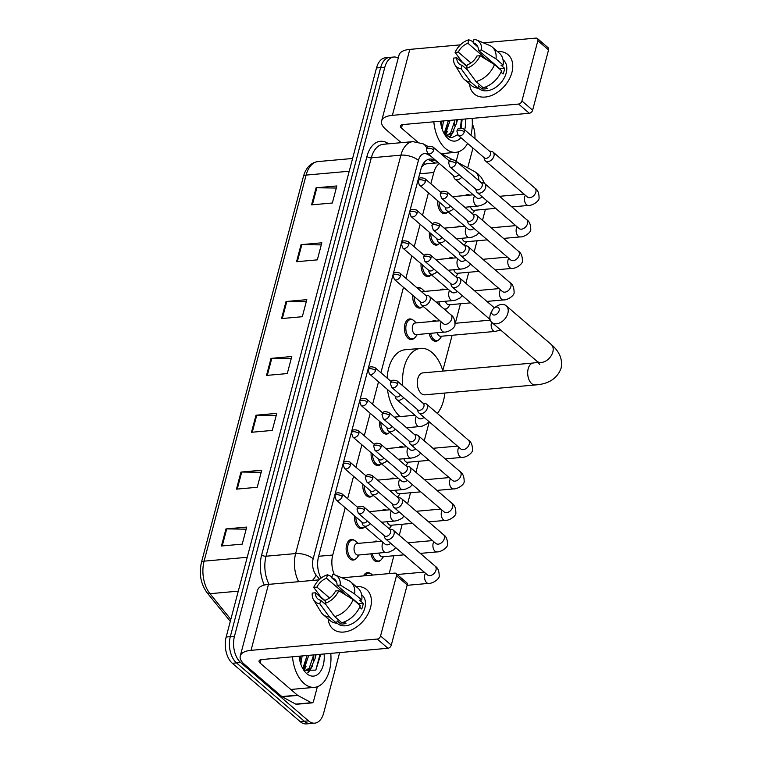 <?xml version="1.0" encoding="UTF-8"?>
<svg xmlns="http://www.w3.org/2000/svg" width="762" height="762" viewBox="0 0 762 762"><rect width="100%" height="100%" fill="white"/><g stroke="black" fill="none" stroke-linecap="round" stroke-linejoin="round"><path stroke-width="1.14" d="M364.179 527.266A10.363 6.153 -95.1 0 1 361.569 528.571A10.363 6.153 -95.1 0 1 358.245 527.342A10.363 6.153 -95.1 0 1 354.52 515.769M372.504 495.767A10.363 6.153 -95.1 0 1 369.894 497.072A10.363 6.153 -95.1 0 1 366.57 495.843A10.363 6.153 -95.1 0 1 362.845 484.27M380.829 464.268A10.363 6.153 -95.1 0 1 378.219 465.572A10.363 6.153 -95.1 0 1 374.885 464.353A10.363 6.153 -95.1 0 1 371.161 452.771M389.153 432.778A10.363 6.153 -95.1 0 1 386.534 434.073A10.363 6.153 -95.1 0 1 383.21 432.854A10.363 6.153 -95.1 0 1 379.486 421.272M414.118 338.28A10.363 6.153 -95.1 0 1 411.499 339.585A10.363 6.153 -95.1 0 1 408.175 338.357A10.363 6.153 -95.1 0 1 404.432 326.993A10.363 6.153 -95.1 0 1 409.661 318.935A10.363 6.153 -95.1 0 1 412.461 319.764M422.434 306.781A10.363 6.153 -95.1 0 1 419.824 308.086A10.363 6.153 -95.1 0 1 416.5 306.857A10.363 6.153 -95.1 0 1 412.775 295.285M416.881 287.712A10.363 6.153 -95.1 0 1 417.976 287.445A10.363 6.153 -95.1 0 1 420.776 288.265M430.759 275.282A10.363 6.153 -95.1 0 1 428.149 276.587A10.363 6.153 -95.1 0 1 424.825 275.368A10.363 6.153 -95.1 0 1 421.091 263.785M439.083 243.792A10.363 6.153 -95.1 0 1 436.474 245.097A10.363 6.153 -95.1 0 1 433.14 243.869A10.363 6.153 -95.1 0 1 429.416 232.286M447.399 212.293A10.363 6.153 -95.1 0 1 444.789 213.598A10.363 6.153 -95.1 0 1 441.465 212.369A10.363 6.153 -95.1 0 1 437.74 200.787M355.864 558.765A10.363 6.153 -95.1 0 1 353.254 560.07A10.363 6.153 -95.1 0 1 349.92 558.841A10.363 6.153 -95.1 0 1 346.177 547.478A10.363 6.153 -95.1 0 1 351.406 539.42A10.363 6.153 -95.1 0 1 354.206 540.239M465.258 195.51A10.363 6.153 -95.1 0 1 467.373 194.634A10.363 6.153 -95.1 0 1 469.621 195.12M456.933 227A10.363 6.153 -95.1 0 1 459.057 226.133A10.363 6.153 -95.1 0 1 461.296 226.609M448.608 258.499A10.363 6.153 -95.1 0 1 450.733 257.632A10.363 6.153 -95.1 0 1 452.971 258.108M437.959 303.705A10.363 6.153 -95.1 0 1 437.493 301.952M440.284 289.998A10.363 6.153 -95.1 0 1 442.408 289.122A10.363 6.153 -95.1 0 1 444.656 289.608M438.55 339.966A10.363 6.153 -95.1 0 1 435.931 341.271A10.363 6.153 -95.1 0 1 432.606 340.043A10.363 6.153 -95.1 0 1 429.177 333.451M431.968 321.497A10.363 6.153 -95.1 0 1 434.083 320.621A10.363 6.153 -95.1 0 1 436.331 321.107M382.038 510.483A10.363 6.153 -95.1 0 1 384.153 509.607A10.363 6.153 -95.1 0 1 386.401 510.092M380.295 560.451A10.363 6.153 -95.1 0 1 377.676 561.756A10.363 6.153 -95.1 0 1 374.352 560.527A10.363 6.153 -95.1 0 1 370.923 553.936M373.713 541.982A10.363 6.153 -95.1 0 1 375.837 541.106A10.363 6.153 -95.1 0 1 378.076 541.591M390.354 478.984A10.363 6.153 -95.1 0 1 392.478 478.107A10.363 6.153 -95.1 0 1 394.726 478.593M398.678 447.485A10.363 6.153 -95.1 0 1 400.802 446.618A10.363 6.153 -95.1 0 1 403.041 447.094M363.512 575.891A10.363 6.153 -95.1 0 1 367.513 572.605A10.363 6.153 -95.1 0 1 370.313 573.424M438.464 162.763L426.329 163.849L424.301 164.516L421.672 166.849M345.234 507.787L332.756 555.022A19.431 11.535 84.9 0 0 334.337 574.681M439.417 163.582A19.431 11.535 84.9 0 0 433.816 172.526L430.844 183.756M428.454 192.805L422.529 215.255M420.138 224.304L414.204 246.755M411.813 255.803L405.879 278.254M403.489 287.303L380.914 372.742M378.523 381.791L372.599 404.241M370.208 413.29L364.274 435.74M361.883 444.789L355.949 467.239M353.558 476.288L347.624 498.729M481.07 182.575A19.431 11.535 84.9 0 0 478.241 180.146M389.163 573.596L393.878 555.746M399.278 535.295L402.203 524.256M407.603 503.806L410.518 492.757M415.928 472.307L418.843 461.258M424.243 440.807L429.263 421.843M442.77 370.694L452.133 335.27M455.295 323.279L460.458 303.771M465.858 283.321L468.773 272.272M474.183 251.822L477.098 240.773M482.498 220.323L485.423 209.283M446.865 308.467A10.363 6.153 -95.1 0 1 444.884 309.658M339.652 652.577L323.688 713.013A19.431 11.535 -95.1 0 1 314.706 723.157A19.431 11.535 -95.1 0 1 308.477 720.862L240.668 662.54A19.431 11.535 -95.1 0 1 234.467 636.28L384.839 67.17A19.431 11.535 -95.1 0 1 393.811 57.017A19.431 11.535 -95.1 0 1 398.24 58.045M472.954 148.047L467.716 167.859M472.335 123.911A19.431 11.535 -95.1 0 1 474.897 138.608M314.706 723.157L306.4 723.9A19.431 11.535 -95.1 0 1 300.161 721.604L232.362 663.283L236.515 662.911A19.431 11.535 -95.1 0 1 230.315 636.651L380.676 67.542A19.431 11.535 -95.1 0 1 389.658 57.388A19.431 11.535 -95.1 0 0 380.676 67.542L230.315 636.651A19.431 11.535 -95.1 0 0 236.515 662.911L304.314 721.233L236.515 662.911L240.668 662.54M310.553 723.529A19.431 11.535 -95.1 0 1 304.314 721.233A19.431 11.535 -95.1 0 0 310.553 723.529M437.093 161.582L434.197 160.02A19.431 11.535 84.9 0 0 429.882 159.058A19.431 11.535 84.9 0 0 420.91 169.212L318.535 556.698A19.431 11.535 84.9 0 0 320.993 578.158M427.834 159.563A19.431 11.535 -95.1 0 1 430.044 160.391L435.016 163.078M232.362 663.283A19.431 11.535 -95.1 0 1 226.162 637.022L376.523 67.913A19.431 11.535 -95.1 0 1 385.496 57.76L393.811 57.017M301.057 244.659L321.831 242.802L317.325 259.861L296.551 261.718L301.057 244.659A5.182 2.172 -165.2 0 1 301.828 244.64L297.332 261.652M316.078 187.804L336.852 185.947L332.346 203.006L311.572 204.864L316.078 187.804A5.182 2.172 -165.2 0 1 316.849 187.785L312.353 204.797M255.994 415.223L276.768 413.366L272.263 430.425L251.489 432.283L255.994 415.223A5.182 2.172 -165.2 0 1 256.756 415.204L252.27 432.216M240.973 472.078L261.747 470.221L257.242 487.28L236.468 489.137L240.973 472.078A5.182 2.172 -165.2 0 1 241.735 472.049L237.239 489.071M225.952 528.933L246.726 527.075L242.221 544.135L221.447 545.992L225.952 528.933A5.182 2.172 -165.2 0 1 226.714 528.904L222.218 545.925M286.036 301.514L306.81 299.657L302.304 316.716L281.53 318.573L286.036 301.514A5.182 2.172 -165.2 0 1 286.807 301.495L282.311 318.506M271.015 358.369L291.789 356.511L287.284 373.57L266.51 375.428L271.015 358.369A5.182 2.172 -165.2 0 1 271.786 358.35L267.291 375.361M291.236 358.597L271.786 358.35M306.257 301.742L286.807 301.495M246.174 529.161L226.714 528.904M261.195 472.307L241.735 472.049M276.215 415.452L256.756 415.204M336.299 188.033L316.849 187.785M321.278 244.888L301.828 244.64M330.765 653.377A32.385 19.221 -95.1 0 1 314.515 687.343A32.385 19.221 -95.1 0 1 304.114 683.504A32.385 19.221 -95.1 0 1 292.484 656.796M304.514 670.408L306.343 670.246L310.848 668.055L315.144 658.378A14.64 8.687 -95.1 0 0 315.087 654.777M305.514 670.274L309.201 668.198L313.687 654.901M304.152 670.084L306.343 670.246M302.781 668.607L307.086 655.491M303.428 669.36L304.248 668.645L308.743 655.349M300.009 661.406L300.495 656.082M300.809 664.159L302.143 655.93M302.771 668.598L304.381 670.284L315.82 670.131L320.802 654.263M324.107 653.967A21.117 12.535 -95.1 0 1 319.373 672.875A21.117 12.535 -95.1 0 1 306.724 673.618A21.117 12.535 -95.1 0 1 303.695 670.112A21.117 12.535 -95.1 0 1 299.142 656.206M316.106 654.682L315.144 658.378M304.228 670.103L306.01 666.417M308.4 672.503L312.611 665.826M299.999 661.359L300.238 656.101M303.714 669.655L306.838 655.511M307.819 672.332L310.867 668.036M313.153 660.444L313.43 654.92M315.82 670.141L320.03 654.329M370.57 607.447A25.908 17.802 130.7 0 1 347.548 631.365A25.908 17.802 130.7 0 1 328.232 618.954A25.908 17.802 130.7 0 0 332.899 628.955A25.908 17.802 130.7 0 0 354.016 628.65A25.908 17.802 130.7 0 0 370.57 607.447A25.908 17.802 130.7 0 0 356.102 586.54A25.908 17.802 130.7 0 1 366.693 589.664A25.908 17.802 130.7 0 1 370.57 607.447M317.373 686.705L313.553 701.192A3.239 1.924 84.9 0 1 312.058 702.878L296.475 704.279A3.239 1.924 -95.1 0 1 295.761 704.117L282.169 696.792A3.239 1.924 -95.1 0 1 281.854 696.563L244.535 664.474A25.908 10.868 14.8 0 1 240.259 655.996A25.908 10.868 14.8 0 1 251.031 650.338L377.228 639.051A3.239 2.229 -49.3 0 0 380.571 635.975L391.277 645.185A3.239 2.229 130.7 0 1 387.934 648.262L261.737 659.549A6.477 2.715 -165.2 0 0 259.042 660.959A6.477 2.715 -165.2 0 0 260.118 663.083L297.428 695.173A3.239 1.924 84.9 0 0 297.752 695.401L311.334 702.716A3.239 1.924 84.9 0 0 312.058 702.878M240.259 655.996L257.68 590.045A25.908 10.868 14.8 0 1 268.462 584.387L319.021 579.863M396.497 575.71A3.239 2.229 -49.3 0 0 396.011 573.491L406.718 582.692A3.239 2.229 130.7 0 1 407.203 584.921L396.497 575.71L380.571 635.975M396.011 573.491A3.239 2.229 -49.3 0 0 394.649 573.1L341.976 577.815M407.203 584.921L391.277 645.185M338.738 590.712L335.547 590.998A12.954 8.896 130.7 0 1 325.926 599.827L325.003 603.323A16.84 11.573 130.7 0 0 338.738 590.712L353.139 599.589L360.274 605.723A21.374 14.688 130.7 0 1 341.786 622.716L334.642 616.572L325.003 603.323M326.241 605.038L320.735 600.294A12.954 8.896 130.7 0 1 317.792 598.875A12.954 8.896 130.7 0 1 315.43 592.798L325.498 601.456M336.537 581.93L331.746 577.815L332.67 574.319A16.84 11.573 130.7 0 1 335.013 574.939L348.091 580.339A21.374 14.688 130.7 0 1 350.882 582.054L358.026 588.188A21.374 14.688 130.7 0 1 361.779 600.037L359.674 600.227L363.236 603.294A18.783 12.906 130.7 0 1 362.712 606.123A18.783 12.906 130.7 0 1 361.74 608.981L359.645 607.181M361.645 594.722L362.045 595.065A18.783 12.906 130.7 0 1 364.855 607.962A18.783 12.906 130.7 0 1 352.854 623.335A18.783 12.906 130.7 0 1 337.547 623.554L336.69 622.811M320.735 600.294L319.811 603.79L329.451 617.039L336.585 623.173L337.195 620.868L340.766 623.945A18.783 12.906 130.7 0 0 345.958 623.478L344.195 621.954M336.585 623.173A21.374 14.688 130.7 0 1 330.146 620.601L323.012 614.467A21.374 14.688 130.7 0 1 320.897 611.953L313.592 599.846A16.84 11.573 130.7 0 1 312.239 593.084L315.43 592.798M329.451 617.039A21.374 14.688 130.7 0 1 323.012 614.467M329.555 597.96L316.935 587.111L313.744 587.397L320.764 596.932L325.593 601.094M350.882 582.054A21.374 14.688 130.7 0 1 354.635 593.903L340.243 585.026L337.052 585.311L358.464 603.723A12.954 8.896 -49.3 0 1 358.445 604.152M361.779 600.037L354.635 593.903M319.811 603.79A16.84 11.573 130.7 0 1 313.592 599.846M313.744 587.397A16.84 11.573 130.7 0 1 327.479 574.777L326.555 578.272L346.758 595.655M332.022 576.767L327.479 574.777M335.013 574.939A16.84 11.573 130.7 0 1 340.243 585.026M316.935 587.111A12.954 8.896 130.7 0 1 326.555 578.272M331.746 577.815A12.954 8.896 130.7 0 1 334.689 579.234A12.954 8.896 130.7 0 1 337.052 585.311M353.139 599.589A21.374 14.688 130.7 0 1 334.642 616.572M352.358 599.113A12.954 8.896 130.7 0 1 352.949 598.989M349.739 596.227A12.954 8.896 -49.3 0 0 348.272 596.589M363.236 603.294L358.464 603.723M341.224 622.23L340.766 623.945M348.396 595.065L348.034 596.436M499.1 310.715A4.534 3.115 -49.3 0 0 498.062 307.353A4.534 3.115 -49.3 0 0 494.195 308A4.534 3.115 -49.3 0 0 492.271 310.239A4.534 3.115 -49.3 0 0 491.833 311.372A4.534 3.115 -49.3 0 0 494.414 315.02A4.534 3.115 -49.3 0 0 499.1 310.715M494.195 308L495.948 306.734A11.011 7.563 130.7 0 1 506.216 305.762A11.011 7.563 130.7 0 1 507.863 313.325A11.011 7.563 130.7 0 1 500.824 322.336A11.011 7.563 130.7 0 1 491.852 322.459A11.011 7.563 130.7 0 1 490.204 314.906A11.011 7.563 130.7 0 1 491.271 312.172L492.271 310.239M535.229 384.953A11.011 6.534 84.9 0 1 531.695 383.648A11.011 6.534 84.9 0 1 528.19 368.77A11.011 6.534 84.9 0 1 533.267 363.017L422.862 372.894A11.011 6.534 84.9 0 0 417.319 381.457A11.011 6.534 84.9 0 0 421.291 393.525A11.011 6.534 84.9 0 0 424.825 394.83L535.229 384.953C548.602 384.096 557.212 378.552 561.061 368.313C563.432 357.121 556.679 348.996 551.183 344.434L506.216 305.762M402.793 385.839A35.623 21.145 -95.1 0 1 420.672 348.377A35.623 21.145 -95.1 0 1 432.111 352.596A35.623 21.145 -95.1 0 1 442.893 371.104M444.856 393.04A35.623 21.145 -95.1 0 1 437.331 413.404M400.098 416.604A35.623 21.145 -95.1 0 1 400.002 416.528A35.623 21.145 -95.1 0 1 387.467 389.487M387.096 378.057A35.623 21.145 -95.1 0 1 405.089 349.768L420.672 348.377M365.122 575.739A9.715 5.763 -95.1 0 1 368.608 573.157A9.715 5.763 -95.1 0 1 371.723 574.3A9.715 5.763 -95.1 0 1 371.932 574.481A9.715 5.763 -95.1 0 1 372.123 574.672M384.067 535.457L384.715 537.524A5.829 4.001 -49.3 0 0 385.601 538.915A5.829 4.001 -49.3 0 0 388.048 539.61A5.829 4.001 -49.3 0 0 394.078 534.076A5.829 4.001 -49.3 0 0 393.202 530.076A5.829 4.001 -49.3 0 0 391.706 529.399L389.563 529.076M364.446 509.826A4.21 2.896 -49.3 0 1 361.75 513.264A4.21 2.896 -49.3 0 1 358.321 513.321L384.515 535.848A4.21 2.896 -49.3 0 0 386.286 536.343A4.21 2.896 -49.3 0 0 390.639 532.352A4.21 2.896 -49.3 0 0 390.011 529.457L363.817 506.93C356.521 504.596 357.873 508.673 356.997 509.045A4.21 1.762 -165.2 0 1 358.75 508.13A4.21 1.762 14.8 0 1 364.446 509.826A4.21 2.896 -49.3 0 0 363.817 506.93M404.117 554.831L382.467 556.774A5.829 3.458 -95.1 0 1 380.6 556.079A5.829 3.458 -95.1 0 1 378.885 553.222M383.505 556.679L381.695 559.118A9.715 5.763 -95.1 0 1 378.657 561.013A9.715 5.763 -95.1 0 1 375.542 559.86A9.715 5.763 -95.1 0 1 372.351 553.803M392.392 503.958L393.04 506.035A5.829 4.001 -49.3 0 0 393.925 507.416A5.829 4.001 -49.3 0 0 396.373 508.111A5.829 4.001 -49.3 0 0 402.403 502.577A5.829 4.001 -49.3 0 0 401.526 498.577A5.829 4.001 -49.3 0 0 400.021 497.9L397.878 497.576M372.77 478.326A4.21 2.896 -49.3 0 1 370.075 481.775A4.21 2.896 -49.3 0 1 366.646 481.822L392.84 504.349A4.21 2.896 -49.3 0 0 394.611 504.854A4.21 2.896 -49.3 0 0 398.964 500.853A4.21 2.896 -49.3 0 0 398.335 497.967L372.132 475.431C364.846 473.097 366.198 477.174 365.322 477.555A4.21 1.762 -165.2 0 1 367.074 476.631A4.21 1.762 14.8 0 1 372.77 478.326A4.21 2.896 -49.3 0 0 372.132 475.431M376.466 541.734A9.715 5.763 -95.1 0 1 376.933 541.658A9.715 5.763 -95.1 0 1 377.4 541.649M412.433 523.342L390.792 525.275A5.829 3.458 -95.1 0 1 388.925 524.58A5.829 3.458 -95.1 0 1 387.21 521.722M391.83 525.18L390.011 527.618A9.715 5.763 -95.1 0 1 389.049 528.638M400.707 472.459L401.355 474.536A5.829 4.001 -49.3 0 0 402.25 475.917A5.829 4.001 -49.3 0 0 404.698 476.612A5.829 4.001 -49.3 0 0 410.718 471.078A5.829 4.001 -49.3 0 0 409.851 467.077A5.829 4.001 -49.3 0 0 408.346 466.411L406.203 466.077M381.086 446.827A4.21 2.896 -49.3 0 1 378.4 450.275A4.21 2.896 -49.3 0 1 374.971 450.323L401.164 472.85A4.21 2.896 -49.3 0 0 402.927 473.354A4.21 2.896 -49.3 0 0 407.279 469.354A4.21 2.896 -49.3 0 0 406.651 466.468L380.457 443.941C373.161 441.598 374.513 445.675 373.647 446.056A4.21 1.762 -165.2 0 1 375.39 445.132A4.21 1.762 14.8 0 1 381.086 446.827A4.21 2.896 -49.3 0 0 380.457 443.941M384.791 510.235A9.715 5.763 -95.1 0 1 385.248 510.159A9.715 5.763 -95.1 0 1 385.724 510.149M420.757 491.842L399.117 493.776A5.829 3.458 -95.1 0 1 397.24 493.09A5.829 3.458 -95.1 0 1 395.526 490.223M400.155 493.681L398.335 496.119A9.715 5.763 -95.1 0 1 397.373 497.138M409.032 440.969L409.68 443.036A5.829 4.001 -49.3 0 0 410.566 444.417A5.829 4.001 -49.3 0 0 413.023 445.122A5.829 4.001 -49.3 0 0 419.043 439.588A5.829 4.001 -49.3 0 0 418.176 435.578A5.829 4.001 -49.3 0 0 416.671 434.912L414.528 434.578M389.411 415.328A4.21 2.896 -49.3 0 1 386.725 418.776A4.21 2.896 -49.3 0 1 383.286 418.824L409.48 441.35A4.21 2.896 -49.3 0 0 411.251 441.855A4.21 2.896 -49.3 0 0 415.604 437.855A4.21 2.896 -49.3 0 0 414.976 434.969L388.782 412.442C381.486 410.099 382.838 414.176 381.962 414.557A4.21 1.762 -165.2 0 1 383.715 413.642A4.21 1.762 14.8 0 1 389.411 415.328A4.21 2.896 -49.3 0 0 388.782 412.442M393.106 478.736A9.715 5.763 -95.1 0 1 393.573 478.66A9.715 5.763 -95.1 0 1 394.049 478.65M429.082 460.343L407.432 462.277A5.829 3.458 -95.1 0 1 405.565 461.591A5.829 3.458 -95.1 0 1 403.85 458.734M408.48 462.182L406.66 464.62A9.715 5.763 -95.1 0 1 405.698 465.639M417.357 409.47L418.005 411.537A5.829 4.001 -49.3 0 0 418.89 412.928A5.829 4.001 -49.3 0 0 421.338 413.623A5.829 4.001 -49.3 0 0 427.368 408.089A5.829 4.001 -49.3 0 0 426.491 404.089A5.829 4.001 -49.3 0 0 424.986 403.412L422.843 403.079M397.735 383.829A4.21 2.896 -49.3 0 1 395.04 387.277A4.21 2.896 -49.3 0 1 391.611 387.325L417.805 409.851A4.21 2.896 -49.3 0 0 419.576 410.356A4.21 2.896 -49.3 0 0 423.929 406.365A4.21 2.896 -49.3 0 0 423.301 403.469L397.107 380.943C389.811 378.609 391.163 382.676 390.287 383.057A4.21 1.762 -165.2 0 1 392.039 382.143A4.21 1.762 14.8 0 1 397.735 383.829A4.21 2.896 -49.3 0 0 397.107 380.943M401.431 447.237A9.715 5.763 -95.1 0 1 401.898 447.17A9.715 5.763 -95.1 0 1 402.365 447.161M500.644 330.022L495.148 331.422L440.722 336.29A5.829 3.458 -95.1 0 1 438.855 335.604A5.829 3.458 -95.1 0 1 437.14 332.737M441.76 336.194L439.95 338.633A9.715 5.763 -95.1 0 1 436.912 340.528A9.715 5.763 -95.1 0 1 433.797 339.385A9.715 5.763 -95.1 0 1 430.606 333.327M450.647 283.474L451.295 285.55A5.829 4.001 -49.3 0 0 452.18 286.931A5.829 4.001 -49.3 0 0 454.628 287.636A5.829 4.001 -49.3 0 0 460.658 282.092A5.829 4.001 -49.3 0 0 459.781 278.092A5.829 4.001 -49.3 0 0 458.276 277.425L456.133 277.092M431.025 257.842A4.21 2.896 -49.3 0 1 428.33 261.29A4.21 2.896 -49.3 0 1 424.901 261.337L451.094 283.864A4.21 2.896 -49.3 0 0 452.866 284.369A4.21 2.896 -49.3 0 0 457.219 280.368A4.21 2.896 -49.3 0 0 456.581 277.482L430.387 254.956C423.101 252.613 424.444 256.689 423.577 257.07A4.21 1.762 -165.2 0 1 425.329 256.146A4.21 1.762 14.8 0 1 431.025 257.842A4.21 2.896 -49.3 0 0 430.387 254.956M434.721 321.25A9.715 5.763 -95.1 0 1 435.188 321.173A9.715 5.763 -95.1 0 1 435.654 321.164M470.687 302.857L449.047 304.79A5.829 3.458 -95.1 0 1 447.17 304.105A5.829 3.458 -95.1 0 1 445.456 301.247M450.085 304.695L448.266 307.134A9.715 5.763 -95.1 0 1 445.237 309.039A9.715 5.763 -95.1 0 1 444.046 308.934M458.962 251.984L459.61 254.051A5.829 4.001 -49.3 0 0 460.505 255.441A5.829 4.001 -49.3 0 0 462.953 256.137A5.829 4.001 -49.3 0 0 468.973 250.603A5.829 4.001 -49.3 0 0 468.106 246.593A5.829 4.001 -49.3 0 0 466.601 245.926L464.458 245.593M439.341 226.343A4.21 2.896 -49.3 0 1 436.655 229.791A4.21 2.896 -49.3 0 1 433.226 229.838L459.419 252.365A4.21 2.896 -49.3 0 0 461.181 252.87A4.21 2.896 -49.3 0 0 465.534 248.869A4.21 2.896 -49.3 0 0 464.906 245.983L438.712 223.457C431.416 221.123 432.768 225.19 431.892 225.571A4.21 1.762 -165.2 0 1 433.645 224.657A4.21 1.762 14.8 0 1 439.341 226.343A4.21 2.896 -49.3 0 0 438.712 223.457M440.455 305.848A9.715 5.763 -95.1 0 1 438.922 301.828M443.036 289.75A9.715 5.763 -95.1 0 1 443.503 289.674A9.715 5.763 -95.1 0 1 443.979 289.665M479.012 271.358L457.371 273.291A5.829 3.458 -95.1 0 1 455.495 272.606A5.829 3.458 -95.1 0 1 453.781 269.748M458.41 273.206L456.59 275.634A9.715 5.763 -95.1 0 1 455.628 276.654M467.287 220.485L467.935 222.552A5.829 4.001 -49.3 0 0 468.82 223.942A5.829 4.001 -49.3 0 0 471.268 224.638A5.829 4.001 -49.3 0 0 477.298 219.104A5.829 4.001 -49.3 0 0 476.421 215.103A5.829 4.001 -49.3 0 0 474.926 214.427L472.783 214.103M447.665 194.853A4.21 2.896 -49.3 0 1 444.97 198.291A4.21 2.896 -49.3 0 1 441.541 198.339L467.735 220.875A4.21 2.896 -49.3 0 0 469.506 221.371A4.21 2.896 -49.3 0 0 473.859 217.38A4.21 2.896 -49.3 0 0 473.231 214.484L447.037 191.957C439.741 189.624 441.093 193.691 440.217 194.072A4.21 1.762 -165.2 0 1 441.97 193.157A4.21 1.762 14.8 0 1 447.665 194.853A4.21 2.896 -49.3 0 0 447.037 191.957M451.361 258.251A9.715 5.763 -95.1 0 1 451.828 258.185A9.715 5.763 -95.1 0 1 452.295 258.175M487.337 239.859L465.687 241.792A5.829 3.458 -95.1 0 1 463.82 241.106A5.829 3.458 -95.1 0 1 462.105 238.249M466.725 241.706L464.915 244.145A9.715 5.763 -95.1 0 1 463.953 245.164M475.612 188.986L476.26 191.052A5.829 4.001 -49.3 0 0 477.145 192.443A5.829 4.001 -49.3 0 0 479.593 193.138A5.829 4.001 -49.3 0 0 485.623 187.604A5.829 4.001 -49.3 0 0 484.746 183.604A5.829 4.001 -49.3 0 0 483.241 182.928L481.098 182.604M455.99 163.354A4.21 2.896 -49.3 0 1 453.295 166.792A4.21 2.896 -49.3 0 1 449.866 166.849L476.06 189.376A4.21 2.896 -49.3 0 0 477.831 189.881A4.21 2.896 -49.3 0 0 482.184 185.88A4.21 2.896 -49.3 0 0 481.546 182.985L455.352 160.458C448.066 158.125 449.418 162.201 448.542 162.582A4.21 1.762 -165.2 0 1 450.294 161.658A4.21 1.762 14.8 0 1 455.99 163.354A4.21 2.896 -49.3 0 0 455.352 160.458M459.686 226.762A9.715 5.763 -95.1 0 1 460.153 226.685A9.715 5.763 -95.1 0 1 460.619 226.676M495.652 208.359L474.012 210.302A5.829 3.458 -95.1 0 1 472.145 209.607A5.829 3.458 -95.1 0 1 470.43 206.75M475.05 210.207L473.231 212.646A9.715 5.763 -95.1 0 1 472.269 213.665M483.927 157.486L484.575 159.563A5.829 4.001 -49.3 0 0 485.47 160.944A5.829 4.001 -49.3 0 0 487.918 161.639A5.829 4.001 -49.3 0 0 493.938 156.105A5.829 4.001 -49.3 0 0 493.071 152.105A5.829 4.001 -49.3 0 0 491.566 151.438L489.423 151.105M464.306 131.855A4.21 2.896 -49.3 0 1 461.62 135.303A4.21 2.896 -49.3 0 1 458.191 135.35L484.384 157.877A4.21 2.896 -49.3 0 0 486.146 158.382A4.21 2.896 -49.3 0 0 490.499 154.381A4.21 2.896 -49.3 0 0 489.871 151.495L463.677 128.959C456.381 126.625 457.733 130.702 456.867 131.083A4.21 1.762 -165.2 0 1 458.61 130.159A4.21 1.762 14.8 0 1 464.306 131.855A4.21 2.896 -49.3 0 0 463.677 128.959M468.001 195.262A9.715 5.763 -95.1 0 1 468.468 195.186A9.715 5.763 -95.1 0 1 468.944 195.177M395.678 547.573L393.611 549.907L389.058 552.079L358.035 555.088A5.829 3.458 -95.1 0 1 356.168 554.393A5.829 3.458 -95.1 0 1 354.063 548.002A5.829 3.458 -95.1 0 1 356.997 543.477L381.686 541.268M361.845 522.065L362.493 524.142A5.829 4.001 -49.3 0 0 363.379 525.523A5.829 4.001 -49.3 0 0 365.836 526.218A5.829 4.001 -49.3 0 0 370.303 523.618M359.073 554.993L357.264 557.432A9.715 5.763 -95.1 0 1 354.235 559.327A9.715 5.763 -95.1 0 1 351.111 558.184A9.715 5.763 -95.1 0 1 347.605 547.526A9.715 5.763 -95.1 0 1 352.501 539.972A9.715 5.763 -95.1 0 1 355.616 541.125A9.715 5.763 -95.1 0 1 355.816 541.306A9.715 5.763 -95.1 0 1 356.016 541.487M336.109 499.929L334.775 495.662A4.21 1.762 -165.2 0 1 336.528 494.738A4.21 1.762 14.8 0 1 342.224 496.433A4.21 2.896 -49.3 0 1 339.538 499.882A4.21 2.896 -49.3 0 1 336.109 499.929L362.302 522.456A4.21 2.896 -49.3 0 0 364.065 522.961A4.21 2.896 -49.3 0 0 367.322 521.056M370.17 490.576L370.818 492.643A5.829 4.001 -49.3 0 0 371.704 494.024A5.829 4.001 -49.3 0 0 374.152 494.728A5.829 4.001 -49.3 0 0 378.628 492.119M364.827 526.771A9.715 5.763 -95.1 0 1 362.55 527.828A9.715 5.763 -95.1 0 1 359.435 526.685A9.715 5.763 -95.1 0 1 355.883 516.941M344.424 468.43L343.1 464.163A4.21 1.762 -165.2 0 1 344.853 463.239A4.21 1.762 14.8 0 1 350.549 464.934A4.21 2.896 -49.3 0 1 347.853 468.382A4.21 2.896 -49.3 0 1 344.424 468.43L370.618 490.957A4.21 2.896 -49.3 0 0 372.389 491.461A4.21 2.896 -49.3 0 0 375.637 489.556M378.495 459.076L379.143 461.143A5.829 4.001 -49.3 0 0 380.028 462.534A5.829 4.001 -49.3 0 0 382.476 463.229A5.829 4.001 -49.3 0 0 386.944 460.629M373.151 495.271A9.715 5.763 -95.1 0 1 370.875 496.338A9.715 5.763 -95.1 0 1 367.751 495.186A9.715 5.763 -95.1 0 1 364.207 485.442M352.749 436.931L351.425 432.664A4.21 1.762 -165.2 0 1 353.177 431.749A4.21 1.762 14.8 0 1 358.873 433.435A4.21 2.896 -49.3 0 1 356.178 436.883A4.21 2.896 -49.3 0 1 352.749 436.931L378.943 459.457A4.21 2.896 -49.3 0 0 380.714 459.962A4.21 2.896 -49.3 0 0 383.962 458.057M386.81 427.577L387.458 429.644A5.829 4.001 -49.3 0 0 388.353 431.035A5.829 4.001 -49.3 0 0 390.801 431.73A5.829 4.001 -49.3 0 0 395.268 429.13M381.476 463.772A9.715 5.763 -95.1 0 1 379.2 464.839A9.715 5.763 -95.1 0 1 376.076 463.687A9.715 5.763 -95.1 0 1 372.523 453.942M361.074 405.432L359.74 401.164A4.21 1.762 -165.2 0 1 361.493 400.25A4.21 1.762 14.8 0 1 367.189 401.945A4.21 2.896 -49.3 0 1 364.503 405.384A4.21 2.896 -49.3 0 1 361.074 405.432L387.267 427.968A4.21 2.896 -49.3 0 0 389.03 428.463A4.21 2.896 -49.3 0 0 392.287 426.558M395.135 396.078L395.783 398.145A5.829 4.001 -49.3 0 0 396.669 399.536A5.829 4.001 -49.3 0 0 399.117 400.231A5.829 4.001 -49.3 0 0 403.593 397.631M389.801 432.283A9.715 5.763 -95.1 0 1 387.515 433.34A9.715 5.763 -95.1 0 1 384.4 432.187A9.715 5.763 -95.1 0 1 380.848 422.443M369.389 373.942L368.065 369.675A4.21 1.762 -165.2 0 1 369.818 368.751A4.21 1.762 14.8 0 1 375.514 370.446A4.21 2.896 -49.3 0 1 372.818 373.885A4.21 2.896 -49.3 0 1 369.389 373.942L395.583 396.469A4.21 2.896 -49.3 0 0 397.354 396.973A4.21 2.896 -49.3 0 0 400.602 395.059M443.636 323.917L443.265 323.64A5.829 4.001 -49.3 0 0 445.713 324.336A5.829 4.001 -49.3 0 0 451.818 318.487A5.829 4.001 -49.3 0 0 450.866 314.801C453.561 316.44 454.924 319.64 454.962 324.402C455.686 327.593 448.266 332.461 444.332 332.099L416.29 334.604A5.829 3.458 -95.1 0 1 414.423 333.918A5.829 3.458 -95.1 0 1 412.318 327.527A5.829 3.458 -95.1 0 1 415.252 322.993L439.941 320.783M420.1 301.59L420.748 303.657A5.829 4.001 -49.3 0 0 421.634 305.048A5.829 4.001 -49.3 0 0 424.091 305.743A5.829 4.001 -49.3 0 0 429.482 301.771A5.829 4.001 -49.3 0 0 429.244 296.199A5.829 4.001 -49.3 0 0 427.739 295.532L425.596 295.199M417.328 334.508L415.519 336.947A9.715 5.763 -95.1 0 1 412.48 338.852A9.715 5.763 -95.1 0 1 409.365 337.699A9.715 5.763 -95.1 0 1 405.86 327.041A9.715 5.763 -95.1 0 1 410.756 319.488A9.715 5.763 -95.1 0 1 413.871 320.64A9.715 5.763 -95.1 0 1 414.071 320.821A9.715 5.763 -95.1 0 1 414.261 321.012M400.479 275.949A4.21 2.896 -49.3 0 1 397.793 279.397A4.21 2.896 -49.3 0 1 394.354 279.444L420.548 301.971A4.21 2.896 -49.3 0 0 422.319 302.476A4.21 2.896 -49.3 0 0 426.672 298.475A4.21 2.896 -49.3 0 0 426.044 295.589L399.85 273.063C392.554 270.729 393.906 274.796 393.03 275.177A4.21 1.762 -165.2 0 1 394.783 274.263A4.21 1.762 14.8 0 1 400.479 275.949A4.21 2.896 -49.3 0 0 399.85 273.063M428.425 270.091L429.073 272.158A5.829 4.001 -49.3 0 0 429.958 273.548A5.829 4.001 -49.3 0 0 432.406 274.244A5.829 4.001 -49.3 0 0 436.883 271.643M417.7 288.417A9.715 5.763 -95.1 0 1 419.071 287.998A9.715 5.763 -95.1 0 1 422.196 289.141A9.715 5.763 -95.1 0 1 422.396 289.322A9.715 5.763 -95.1 0 1 422.586 289.512M423.081 306.286A9.715 5.763 -95.1 0 1 420.805 307.353A9.715 5.763 -95.1 0 1 417.69 306.2A9.715 5.763 -95.1 0 1 414.137 296.456M402.679 247.945L401.355 243.678A4.21 1.762 -165.2 0 1 403.108 242.764A4.21 1.762 14.8 0 1 408.803 244.459A4.21 2.896 -49.3 0 1 406.108 247.898A4.21 2.896 -49.3 0 1 402.679 247.945L428.873 270.472A4.21 2.896 -49.3 0 0 430.644 270.977A4.21 2.896 -49.3 0 0 433.892 269.072M422.119 292.217A5.829 3.458 -95.1 0 1 423.577 291.494L448.266 289.284M436.75 238.592L437.388 240.659A5.829 4.001 -49.3 0 0 438.283 242.049A5.829 4.001 -49.3 0 0 440.731 242.745A5.829 4.001 -49.3 0 0 445.198 240.144M431.406 274.787A9.715 5.763 -95.1 0 1 429.13 275.854A9.715 5.763 -95.1 0 1 426.006 274.701A9.715 5.763 -95.1 0 1 422.453 264.957M411.004 216.456L409.68 212.179A4.21 1.762 -165.2 0 1 411.432 211.265A4.21 1.762 14.8 0 1 417.119 212.96A4.21 2.896 -49.3 0 1 414.433 216.398A4.21 2.896 -49.3 0 1 411.004 216.456L437.197 238.982A4.21 2.896 -49.3 0 0 438.969 239.487A4.21 2.896 -49.3 0 0 442.217 237.573M445.065 207.093L445.713 209.169A5.829 4.001 -49.3 0 0 446.599 210.55A5.829 4.001 -49.3 0 0 449.056 211.245A5.829 4.001 -49.3 0 0 453.523 208.645M439.731 243.297A9.715 5.763 -95.1 0 1 437.455 244.354A9.715 5.763 -95.1 0 1 434.33 243.202A9.715 5.763 -95.1 0 1 430.778 233.458M419.319 184.956L417.995 180.689A4.21 1.762 -165.2 0 1 419.748 179.765A4.21 1.762 14.8 0 1 425.444 181.461A4.21 2.896 -49.3 0 1 422.758 184.909A4.21 2.896 -49.3 0 1 419.319 184.956L445.522 207.483A4.21 2.896 -49.3 0 0 447.284 207.988A4.21 2.896 -49.3 0 0 450.542 206.083M453.39 175.593L454.038 177.67A5.829 4.001 -49.3 0 0 454.924 179.051A5.829 4.001 -49.3 0 0 457.371 179.746A5.829 4.001 -49.3 0 0 461.848 177.146M448.046 211.798A9.715 5.763 -95.1 0 1 445.77 212.855A9.715 5.763 -95.1 0 1 442.655 211.712A9.715 5.763 -95.1 0 1 439.103 201.959M427.644 153.457L426.32 149.19A4.21 1.762 -165.2 0 1 428.073 148.266A4.21 1.762 14.8 0 1 433.768 149.962A4.21 2.896 -49.3 0 1 431.073 153.41A4.21 2.896 -49.3 0 1 427.644 153.457L453.838 175.984A4.21 2.896 -49.3 0 0 455.609 176.489A4.21 2.896 -49.3 0 0 458.857 174.584M511.921 72.447A25.908 17.802 130.7 0 1 488.899 96.364A25.908 17.802 130.7 0 1 469.582 83.953A25.908 17.802 130.7 0 0 474.25 93.955A25.908 17.802 130.7 0 0 495.367 93.65A25.908 17.802 130.7 0 0 511.921 72.447A25.908 17.802 130.7 0 0 497.462 51.54A25.908 17.802 130.7 0 1 508.044 54.664A25.908 17.802 130.7 0 1 511.921 72.447M458.734 151.705L456.219 161.201M401.241 142.675L385.886 129.473A25.908 10.868 14.8 0 1 381.61 120.996A25.908 10.868 14.8 0 1 392.392 115.338L518.579 104.051A3.239 2.229 -49.3 0 0 521.932 100.975L532.638 110.185A3.239 2.229 130.7 0 1 529.285 113.262L403.098 124.549A6.477 2.715 -165.2 0 0 400.402 125.959A6.477 2.715 -165.2 0 0 401.469 128.083L417.452 141.827M381.61 120.996L399.04 55.045A25.908 10.868 14.8 0 1 409.813 49.387L460.372 44.863M537.848 40.71A3.239 2.229 -49.3 0 0 537.362 38.491L548.068 47.692A3.239 2.229 130.7 0 1 548.554 49.921L537.848 40.71L521.932 100.975M537.362 38.491A3.239 2.229 -49.3 0 0 536 38.1L483.327 42.815M548.554 49.921L532.638 110.185M480.098 55.712L476.898 55.997A12.954 8.896 130.7 0 1 467.287 64.827L466.363 68.323A16.84 11.573 130.7 0 0 480.098 55.712L494.49 64.589L501.625 70.723A21.374 14.688 130.7 0 1 483.137 87.716L476.002 81.572L466.363 68.323M467.601 70.028L462.086 65.294A12.954 8.896 130.7 0 1 459.143 63.875A12.954 8.896 130.7 0 1 456.79 57.798L466.858 66.456M477.888 46.93L473.097 42.815L474.021 39.31A16.84 11.573 130.7 0 1 476.374 39.929L489.442 45.339A21.374 14.688 130.7 0 1 492.242 47.053L499.377 53.188A21.374 14.688 130.7 0 1 503.13 65.037L501.025 65.227L504.596 68.294A18.783 12.906 130.7 0 1 504.063 71.123A18.783 12.906 130.7 0 1 503.091 73.981L500.996 72.18M503.006 59.722L503.396 60.065A18.783 12.906 130.7 0 1 506.206 72.962A18.783 12.906 130.7 0 1 494.205 88.335A18.783 12.906 130.7 0 1 478.898 88.554L478.041 87.811M462.086 65.294L461.162 68.79L470.802 82.039L477.945 88.173L478.555 85.868L482.117 88.944A18.783 12.906 130.7 0 0 487.309 88.478L485.546 86.954M477.945 88.173A21.374 14.688 130.7 0 1 471.497 85.601L464.363 79.467A21.374 14.688 130.7 0 1 462.248 76.952L454.952 64.846A16.84 11.573 130.7 0 1 453.59 58.083L456.79 57.798M470.802 82.039A21.374 14.688 130.7 0 1 464.363 79.467M470.906 62.96L458.286 52.111L455.095 52.397L462.115 61.932L466.954 66.094M492.242 47.053A21.374 14.688 130.7 0 1 495.995 58.903L481.594 50.025L478.403 50.311L499.815 68.723A12.954 8.896 -49.3 0 1 499.796 69.151M503.13 65.037L495.995 58.903M461.162 68.79A16.84 11.573 130.7 0 1 454.952 64.846M455.095 52.397A16.84 11.573 130.7 0 1 468.83 39.776L467.906 43.272L488.118 60.655M473.373 41.767L468.83 39.776M476.374 39.929A16.84 11.573 130.7 0 1 481.594 50.025M458.286 52.111A12.954 8.896 130.7 0 1 467.906 43.272M473.097 42.815A12.954 8.896 130.7 0 1 476.04 44.234A12.954 8.896 130.7 0 1 478.403 50.311M494.49 64.589A21.374 14.688 130.7 0 1 476.002 81.572M493.709 64.103A12.954 8.896 130.7 0 1 494.3 63.979M491.09 61.217A12.954 8.896 -49.3 0 0 489.633 61.589M504.596 68.294L499.815 68.723M482.575 87.23L482.117 88.944M489.747 60.065L489.385 61.436M472.126 118.377A32.385 19.221 -95.1 0 1 470.887 135.169M467.62 143.466A32.385 19.221 -95.1 0 1 455.867 152.333A32.385 19.221 -95.1 0 1 445.465 148.504A32.385 19.221 -95.1 0 1 433.835 121.796M445.875 135.407L447.694 135.245L452.199 133.055L456.495 123.377A14.64 8.687 -95.1 0 0 456.438 119.777M446.865 135.274L450.552 133.198L455.038 119.901M445.503 135.084L447.694 135.245M444.132 133.607L448.447 120.491M444.779 134.36L445.608 133.645L450.094 120.339M441.36 126.406L441.846 121.082M442.17 129.159L443.494 120.929M444.122 133.588L445.732 135.284L451.866 137.712L457.581 134.703M460.896 137.674A21.117 12.535 -95.1 0 1 448.085 138.617A21.117 12.535 -95.1 0 1 445.046 135.112A21.117 12.535 -95.1 0 1 440.503 121.206M457.457 119.682L456.495 123.377M465.458 118.967A21.117 12.535 -95.1 0 1 464.677 129.826M461.115 127.949L462.163 119.263M445.579 135.103L447.37 131.416M449.751 137.503L453.962 130.826M441.35 126.359L441.598 121.101M445.065 134.655L448.189 120.51M449.18 137.331L452.218 133.036M454.504 125.444L454.781 119.92M457.171 135.141L457.533 134.636M460.467 127.968L461.381 119.329M424.082 162.525A19.431 14.564 118.3 0 1 424.301 164.516M318.64 556.279L332.756 555.022M419.7 173.793L433.816 172.526M484.784 183.632L481.432 177.641L478.003 173.946L474.412 171.469A12.954 9.706 118.3 0 1 478.784 180.499M264.319 585.073A29.147 17.297 -95.1 0 1 261.661 554.917L366.922 156.505A29.147 17.297 -95.1 0 1 386.848 142.723L388.81 143.789M234.467 636.28L226.162 637.022M308.477 720.862L300.161 721.604M384.839 67.17L376.523 67.913M298.647 581.692A25.908 15.373 -95.1 0 1 295.637 553.574L266.043 556.212A25.908 15.373 84.9 0 0 269.053 584.34M430.721 156.096L427.282 154.248A12.954 7.687 84.9 0 0 418.424 160.372L313.163 558.775A12.954 5.429 -165.2 0 0 295.637 553.574L400.907 155.162L371.304 157.81L266.043 556.212A3.239 1.362 14.8 0 1 261.661 554.917M418.424 160.372A12.954 5.429 -165.2 0 0 400.907 155.162A25.908 15.373 -95.1 0 1 412.871 141.637L383.267 144.285A25.908 15.373 84.9 0 0 371.304 157.81A3.239 1.362 14.8 0 1 366.922 156.505M313.163 558.775A12.954 7.687 84.9 0 0 316.106 575.053L319.583 579.339M386.848 142.723A3.239 2.429 -61.7 0 0 386.896 143.961M428.301 146.609L423.043 143.77A12.954 9.706 118.3 0 1 426.73 148.18M427.396 153.219A12.954 9.706 118.3 0 1 427.282 154.248M316.106 575.053A12.954 7.82 140.9 0 1 312.401 580.463M430.044 160.391L434.197 160.02M247.221 557.298L204.102 561.156A6.477 2.715 -165.2 0 0 201.406 562.566L303.409 176.508A6.477 2.715 14.8 0 1 306.105 175.089L204.102 561.156A25.908 15.373 84.9 0 0 209.988 593.693A6.477 3.915 140.9 0 1 207.054 592.712C200.797 584.006 198.911 573.957 201.406 562.566M303.409 176.508C305.933 167.621 310.82 162.639 318.068 161.563A25.908 15.373 84.9 0 0 306.105 175.089L349.225 171.231M238.277 591.16L209.988 593.693L230.819 619.373M268.462 584.387L251.031 650.338M261.023 659.644L260.118 663.083M281.854 696.563L297.428 695.173M387.934 648.262L377.228 639.051M297.752 695.401L282.169 696.792M295.761 704.117L311.334 702.716M539.734 364.465L536.819 361.131A11.011 7.563 -49.3 0 0 545.792 361.007A11.011 7.563 -49.3 0 0 552.831 351.996A11.011 7.563 -49.3 0 0 551.183 344.434M427.873 575.215L427.501 574.948A5.829 4.001 -49.3 0 0 432.245 574.881A5.829 4.001 -49.3 0 0 435.978 570.109A5.829 4.001 -49.3 0 0 436.055 569.786A5.829 4.001 -49.3 0 0 435.102 566.109C437.798 567.738 439.16 570.938 439.198 575.71C439.922 578.901 432.502 583.768 428.568 583.397A5.829 3.458 -95.1 0 1 426.701 582.711A5.829 3.458 -95.1 0 1 424.758 575.158A5.829 3.458 -95.1 0 1 425.51 573.234M436.197 543.716L435.826 543.449A5.829 4.001 -49.3 0 0 440.569 543.382A5.829 4.001 -49.3 0 0 444.294 538.61A5.829 4.001 -49.3 0 0 444.37 538.286A5.829 4.001 -49.3 0 0 443.427 534.61C446.113 536.238 447.485 539.439 447.523 544.211C448.237 547.402 440.827 552.269 436.893 551.907A5.829 3.458 -95.1 0 1 435.026 551.212A5.829 3.458 -95.1 0 1 433.083 543.658A5.829 3.458 -95.1 0 1 433.826 541.734M444.513 512.226L444.141 511.95A5.829 4.001 -49.3 0 0 448.894 511.883A5.829 4.001 -49.3 0 0 452.618 507.111A5.829 4.001 -49.3 0 0 452.695 506.797A5.829 4.001 -49.3 0 0 451.742 503.111C454.438 504.749 455.809 507.949 455.847 512.712C456.562 515.903 449.151 520.77 445.218 520.408A5.829 3.458 -95.1 0 1 443.341 519.713A5.829 3.458 -95.1 0 1 441.408 512.159A5.829 3.458 -95.1 0 1 442.151 510.235M452.838 480.727L452.466 480.451A5.829 4.001 -49.3 0 0 457.219 480.384A5.829 4.001 -49.3 0 0 460.943 475.612A5.829 4.001 -49.3 0 0 461.02 475.298A5.829 4.001 -49.3 0 0 460.067 471.611C462.763 473.25 464.125 476.45 464.163 481.213C464.887 484.403 457.467 489.271 453.533 488.909A5.829 3.458 -95.1 0 1 451.666 488.213A5.829 3.458 -95.1 0 1 449.723 480.67A5.829 3.458 -95.1 0 1 450.475 478.736M461.162 449.228L460.791 448.961A5.829 4.001 -49.3 0 0 465.534 448.885A5.829 4.001 -49.3 0 0 469.259 444.122A5.829 4.001 -49.3 0 0 469.335 443.798A5.829 4.001 -49.3 0 0 468.392 440.112C471.087 441.75 472.45 444.951 472.488 449.713C473.212 452.904 465.792 457.781 461.858 457.41A5.829 3.458 -95.1 0 1 459.991 456.724A5.829 3.458 -95.1 0 1 458.048 449.17A5.829 3.458 -95.1 0 1 458.791 447.246M495.148 331.422A5.829 3.458 -95.1 0 1 493.271 330.727A5.829 3.458 -95.1 0 1 491.338 323.183A5.829 3.458 -95.1 0 1 491.604 322.24M502.768 291.741L502.396 291.465A5.829 4.001 -49.3 0 0 507.149 291.398A5.829 4.001 -49.3 0 0 510.873 286.636A5.829 4.001 -49.3 0 0 510.95 286.312A5.829 4.001 -49.3 0 0 509.997 282.626C512.693 284.264 514.055 287.464 514.102 292.227C514.817 295.418 507.397 300.295 503.472 299.923A5.829 3.458 -95.1 0 1 501.596 299.237A5.829 3.458 -95.1 0 1 499.662 291.684A5.829 3.458 -95.1 0 1 500.405 289.75M511.092 260.242L510.721 259.975A5.829 4.001 -49.3 0 0 515.464 259.899A5.829 4.001 -49.3 0 0 519.198 255.137A5.829 4.001 -49.3 0 0 519.274 254.813A5.829 4.001 -49.3 0 0 518.322 251.136C521.018 252.765 522.38 255.965 522.418 260.728C523.142 263.919 515.722 268.796 511.788 268.424A5.829 3.458 -95.1 0 1 509.921 267.738A5.829 3.458 -95.1 0 1 507.978 260.185A5.829 3.458 -95.1 0 1 508.73 258.261M519.417 228.743L519.036 228.476A5.829 4.001 -49.3 0 0 523.789 228.41A5.829 4.001 -49.3 0 0 527.514 223.637A5.829 4.001 -49.3 0 0 527.59 223.314A5.829 4.001 -49.3 0 0 526.647 219.637C529.333 221.266 530.704 224.466 530.743 229.238C531.457 232.429 524.046 237.296 520.113 236.925A5.829 3.458 -95.1 0 1 518.246 236.239A5.829 3.458 -95.1 0 1 516.303 228.686A5.829 3.458 -95.1 0 1 517.046 226.762M527.733 197.244L527.361 196.977A5.829 4.001 -49.3 0 0 532.114 196.91A5.829 4.001 -49.3 0 0 535.838 192.138A5.829 4.001 -49.3 0 0 535.915 191.814A5.829 4.001 -49.3 0 0 534.962 188.138C537.658 189.767 539.029 192.967 539.067 197.739C539.782 200.93 532.371 205.797 528.437 205.435A5.829 3.458 -95.1 0 1 526.561 204.74A5.829 3.458 -95.1 0 1 524.627 197.187A5.829 3.458 -95.1 0 1 525.37 195.262M386.077 552.574A5.829 3.458 -95.1 0 1 384.21 551.888A5.829 3.458 -95.1 0 1 382.267 544.335A5.829 3.458 -95.1 0 1 383.019 542.411M385.382 544.392L385.01 544.125A5.829 4.001 -49.3 0 0 387.458 544.82A5.829 4.001 -49.3 0 0 390.773 543.363M342.224 496.433A4.21 2.896 -49.3 0 0 341.595 493.547L357.797 507.473M403.993 516.084L401.936 518.408L397.383 520.579L394.402 521.084A5.829 3.458 -95.1 0 1 392.535 520.389A5.829 3.458 -95.1 0 1 390.592 512.836A5.829 3.458 -95.1 0 1 391.335 510.911M393.706 512.893L393.335 512.626A5.829 4.001 -49.3 0 0 395.783 513.321A5.829 4.001 -49.3 0 0 399.098 511.864M350.549 464.934A4.21 2.896 -49.3 0 0 349.92 462.048L366.122 475.983M412.318 484.584L410.251 486.918L405.708 489.08L402.727 489.585A5.829 3.458 -95.1 0 1 400.85 488.89A5.829 3.458 -95.1 0 1 398.917 481.346A5.829 3.458 -95.1 0 1 399.659 479.412M402.031 481.403L401.65 481.127A5.829 4.001 -49.3 0 0 404.098 481.822A5.829 4.001 -49.3 0 0 407.413 480.365M358.873 433.435A4.21 2.896 -49.3 0 0 358.235 430.549L374.437 444.484M420.643 453.085L418.576 455.419L414.023 457.591L411.051 458.086A5.829 3.458 -95.1 0 1 409.175 457.4A5.829 3.458 -95.1 0 1 407.241 449.847A5.829 3.458 -95.1 0 1 407.984 447.913M410.347 449.904L409.975 449.628A5.829 4.001 -49.3 0 0 412.423 450.332A5.829 4.001 -49.3 0 0 415.738 448.866M367.189 401.945A4.21 2.896 -49.3 0 0 366.56 399.05L382.762 412.985M428.968 421.586L426.901 423.92L422.348 426.091L419.367 426.587A5.829 3.458 -95.1 0 1 417.5 425.901A5.829 3.458 -95.1 0 1 415.557 418.348A5.829 3.458 -95.1 0 1 416.3 416.423M418.671 418.405L418.3 418.138A5.829 4.001 -49.3 0 0 420.748 418.833A5.829 4.001 -49.3 0 0 424.063 417.366M375.514 370.446A4.21 2.896 -49.3 0 0 374.885 367.551L391.087 381.486M444.332 332.099A5.829 3.458 -95.1 0 1 442.465 331.403A5.829 3.458 -95.1 0 1 440.522 323.85A5.829 3.458 -95.1 0 1 441.274 321.926M462.248 295.599L460.181 297.932L455.638 300.104L452.657 300.599A5.829 3.458 -95.1 0 1 450.79 299.914A5.829 3.458 -95.1 0 1 448.847 292.36A5.829 3.458 -95.1 0 1 449.59 290.427M451.961 292.418L451.59 292.141A5.829 4.001 -49.3 0 0 454.038 292.846A5.829 4.001 -49.3 0 0 457.352 291.379M408.803 244.459A4.21 2.896 -49.3 0 0 408.175 241.564L424.367 255.499M470.573 264.1L468.506 266.433L463.953 268.605L460.981 269.1A5.829 3.458 -95.1 0 1 459.105 268.415A5.829 3.458 -95.1 0 1 457.171 260.861A5.829 3.458 -95.1 0 1 457.914 258.937M460.277 260.918L459.905 260.652A5.829 4.001 -49.3 0 0 462.353 261.347A5.829 4.001 -49.3 0 0 465.668 259.88M417.119 212.96A4.21 2.896 -49.3 0 0 416.49 210.064L432.692 223.999M478.898 232.6L476.831 234.934L472.278 237.106L469.297 237.601A5.829 3.458 -95.1 0 1 467.43 236.915A5.829 3.458 -95.1 0 1 465.487 229.362A5.829 3.458 -95.1 0 1 466.239 227.438M468.601 229.419L468.23 229.152A5.829 4.001 -49.3 0 0 470.678 229.848A5.829 4.001 -49.3 0 0 473.993 228.39M425.444 181.461A4.21 2.896 -49.3 0 0 424.815 178.565L441.017 192.5M487.213 201.101L485.156 203.435L480.603 205.607L477.622 206.111A5.829 3.458 -95.1 0 1 475.755 205.416A5.829 3.458 -95.1 0 1 473.812 197.863A5.829 3.458 -95.1 0 1 474.555 195.939M476.926 197.92L476.555 197.653A5.829 4.001 -49.3 0 0 479.003 198.349A5.829 4.001 -49.3 0 0 482.317 196.891M433.768 149.962A4.21 2.896 -49.3 0 0 433.14 147.076L449.342 161.001M409.813 49.387L392.392 115.338M402.374 124.644L401.469 128.083M529.285 113.262L518.579 104.051M423.043 143.77L412.871 141.637M474.412 171.469L457.638 162.42M452.161 159.468L439.807 152.81M230.295 621.354L207.054 592.712M318.068 161.563L352.596 158.477M314.515 687.343L290.789 689.458M536.819 361.131L491.852 322.459M533.267 363.017L537.991 362.217M358.321 513.321L356.997 509.045M407.099 585.321L428.568 583.397M372.561 575.081L371.932 574.481M435.102 566.109L393.202 530.076M397.192 574.5L424.177 572.091M368.608 573.157L365.436 573.443M427.501 574.948L385.601 538.915M366.646 481.822L365.322 477.555M420.31 553.383L436.893 551.907M378.657 561.013L375.495 561.299M443.427 534.61L401.526 498.577M407.984 542.782L432.492 540.591M376.933 541.658L373.761 541.944M435.826 543.449L393.925 507.416M374.971 450.323L373.647 446.056M428.635 521.884L445.218 520.408M451.742 503.111L409.851 467.077M416.309 511.283L440.817 509.092M385.248 510.159L382.086 510.445M444.141 511.95L402.25 475.917M383.286 418.824L381.962 414.557M436.959 490.395L453.533 488.909M460.067 471.611L418.176 435.578M424.625 479.784L449.142 477.593M393.573 478.66L390.401 478.946M452.466 480.451L410.566 444.417M391.611 387.325L390.287 383.057M445.275 458.895L461.858 457.41M468.392 440.112L426.491 404.089M432.949 448.294L457.467 446.094M401.898 447.17L398.726 447.446M460.791 448.961L418.89 412.928M424.901 261.337L423.577 257.07M436.912 340.528L433.749 340.814M494.395 307.858L459.781 278.092M455.095 323.298L490.28 320.154M435.188 321.173L432.016 321.459M490.09 319.535L452.18 286.931M433.226 229.838L431.892 225.571M486.889 301.409L503.472 299.923M445.237 309.039L444.265 309.124M509.997 282.626L468.106 246.593M474.555 290.808L499.072 288.608M443.503 289.674L440.331 289.96M502.396 291.465L460.505 255.441M441.541 198.339L440.217 194.072M495.214 269.91L511.788 268.424M518.322 251.136L476.421 215.103M482.879 259.309L507.397 257.108M451.828 258.185L448.656 258.461M510.721 259.975L468.82 223.942M449.866 166.849L448.542 162.582M503.53 238.411L520.113 236.925M526.647 219.637L484.746 183.604M491.204 227.809L515.712 225.619M460.153 226.685L456.981 226.971M519.036 228.476L477.145 192.443M458.191 135.35L456.867 131.083M511.854 206.912L528.437 205.435M534.962 188.138L493.071 152.105M499.529 196.31L524.037 194.12M468.468 195.186L465.306 195.472M527.361 196.977L485.47 160.944M385.01 544.125L363.379 525.523M358.035 543.382L355.816 541.306M354.235 559.327L351.063 559.613M352.501 539.972L349.329 540.258M341.595 493.547C334.299 491.204 335.651 495.281 334.775 495.662M381.6 522.227L394.402 521.084M393.335 512.626L371.704 494.024M362.55 527.828L359.378 528.114M369.265 511.626L390.011 509.768M349.92 462.048C342.624 459.705 343.976 463.782 343.1 464.163M389.915 490.728L402.727 489.585M401.65 481.127L380.028 462.534M370.875 496.338L367.703 496.614M377.59 480.127L398.326 478.269M358.235 430.549C350.949 428.215 352.292 432.283 351.425 432.664M398.24 459.229L411.051 458.086M409.975 449.628L388.353 431.035M379.2 464.839L376.028 465.125M385.915 448.627L406.651 446.77M366.56 399.05C359.264 396.716 360.617 400.783 359.74 401.164M406.565 427.73L419.367 426.587M418.3 418.138L396.669 399.536M387.515 433.34L384.343 433.626M394.23 417.128L414.976 415.271M374.885 367.551C367.589 365.217 368.941 369.294 368.065 369.675M394.354 279.444L393.03 275.177M443.265 323.64L421.634 305.048M416.29 322.897L414.071 320.821M412.48 338.852L409.318 339.128M450.866 314.801L429.244 296.199M410.756 319.488L407.584 319.773M436.074 302.085L452.657 300.599M451.59 292.141L429.958 273.548M424.615 291.398L422.396 289.322M420.805 307.353L417.633 307.638M419.071 287.998L417.385 288.141M408.175 241.564C400.879 239.23 402.231 243.297 401.355 243.678M448.17 270.243L460.981 269.1M459.905 260.652L438.283 242.049M429.13 275.854L425.958 276.139M435.845 259.642L456.581 257.785M416.49 210.064C409.204 207.731 410.547 211.807 409.68 212.179M456.495 238.754L469.297 237.601M468.23 229.152L446.599 210.55M437.455 244.354L434.283 244.64M444.17 228.143L464.906 226.295M424.815 178.565C417.519 176.232 418.871 180.308 417.995 180.689M464.82 207.254L477.622 206.111M476.555 197.653L454.924 179.051M445.77 212.855L442.598 213.141M452.485 196.653L473.231 194.796M433.14 147.076C425.844 144.732 427.196 148.809 426.32 149.19M455.867 152.333L441.341 153.638"/></g></svg>
